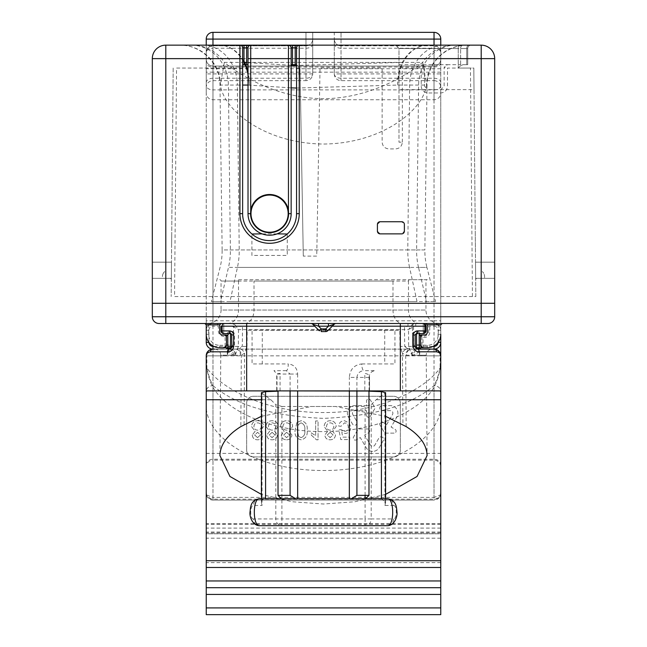 <?xml version="1.0" encoding="UTF-8"?>
<svg xmlns="http://www.w3.org/2000/svg" width="647" height="647" viewBox="0 0 647 647"><rect width="100%" height="100%" fill="white"/><g stroke="black" fill="none" stroke-linecap="round" stroke-linejoin="round"><path stroke-width="0.49" stroke-dasharray="3.23 2.43" d="M219.713 279.69A1.351 1.351 0 0 1 221.056 281.041L238.517 281.041A1.351 1.116 -90 0 0 237.4 279.69L427.287 279.69A1.351 1.351 0 0 0 425.944 281.041L425.944 310.018A13.482 13.482 0 0 0 439.418 323.5L244.429 323.5A13.482 9.584 90 0 0 254.012 310.018L221.056 310.018A13.482 13.482 0 0 1 207.582 323.5M244.429 323.5L439.418 323.5M427.287 279.69L409.6 279.69A1.351 1.116 -90 0 0 408.483 281.041L221.056 281.041L221.056 310.018L425.944 310.018L254.012 310.018L254.012 281.041L392.988 281.041L392.988 310.018A13.482 9.584 90 0 0 402.571 323.5M408.483 281.041L408.483 310.018A13.482 11.185 -90 0 0 419.66 323.5M318.55 323.5L328.45 323.5L310.924 323.5L318.55 323.5L318.55 326.193L312.833 324.293L319.343 330.795L321.244 328.894L321.244 331.587L325.756 331.587A2.693 2.693 0 0 0 327.657 330.795L325.756 328.894L321.244 328.894L318.55 326.193M310.924 323.5A2.693 2.693 0 0 1 312.833 324.293M327.657 330.795L334.167 324.293A2.693 2.693 0 0 1 336.076 323.5L328.45 323.5L336.076 323.5A2.693 2.693 0 0 0 334.167 324.293L328.45 326.193L328.45 323.5M481.206 323.5L481.206 316.763L165.794 316.763L165.794 58.634L481.206 58.634L481.206 45.153A13.482 13.482 0 0 1 494.688 58.634L481.206 58.634L481.206 316.763L494.688 316.763L494.688 58.634A13.482 13.482 0 0 0 481.206 45.153L165.794 45.153A13.482 13.482 0 0 0 152.312 58.634L152.312 303.281L494.688 303.281L152.312 303.281L152.312 316.763A6.737 6.737 0 0 0 159.057 323.5L487.943 323.5M221.581 347.762C224.517 347.593 226.143 346.695 226.45 345.069L223.757 347.762A2.693 2.693 0 0 0 226.45 345.069L226.45 337.653A2.693 2.693 0 0 0 223.757 334.96L222.406 334.96M204.881 323.5L206.231 324.851L219.713 324.851L219.713 332.259L219.713 324.851L206.231 324.851L206.231 334.281L206.231 324.851L204.881 323.5L221.056 323.5L204.881 323.5L206.231 324.851L206.231 334.281A13.482 13.482 0 0 0 219.713 347.762A13.482 13.482 0 0 1 206.231 334.281A13.482 13.482 0 0 0 219.713 347.762L219.713 345.312A11.023 11.023 0 0 1 208.682 334.281L208.682 324.851L217.255 324.851L218.201 323.5L204.881 323.5L221.056 323.5L219.713 324.851L221.056 323.5L218.201 323.5M219.713 345.312L223.757 345.312L223.757 347.762L219.713 347.762M423.243 334.96A2.693 2.693 0 0 0 420.55 337.653L420.55 345.069A2.693 2.693 0 0 0 423.243 347.762L420.55 345.069A2.693 2.693 0 0 0 423.243 347.762L427.287 347.762A13.482 13.482 0 0 0 440.769 334.281L440.769 324.851L442.119 323.5L425.944 323.5L442.119 323.5L440.769 324.851L427.287 324.851L427.287 332.259L427.287 324.851L425.944 323.5L427.287 324.851L440.769 324.851L440.769 334.281A13.482 13.482 0 0 1 427.287 347.762A13.482 13.482 0 0 0 440.769 334.281L440.769 320.807L434.032 320.807L434.032 45.153M428.799 323.5L442.119 323.5L440.769 324.851L438.318 324.851L438.318 334.281A11.023 11.023 0 0 1 427.287 345.312L423.001 345.069L423.001 337.653L424.594 337.41A5.152 5.152 0 0 0 429.745 332.259L429.745 324.851L438.318 324.851L439.256 323.5L428.799 323.5L429.745 324.851M442.119 323.5L439.256 323.5M423.243 345.312L423.243 347.762M416.506 347.746A2.693 2.337 90 0 1 414.444 345.069L416.506 345.069M420.55 345.069C420.857 346.695 422.483 347.593 425.419 347.762M238.517 281.041L238.517 310.018A13.482 11.185 -90 0 1 227.34 323.5M231.747 347.107A2.693 2.337 90 0 0 232.556 345.069L227.801 345.069M206.231 324.851L208.682 324.851L207.744 323.5M328.45 326.193L325.756 328.894L325.756 331.587M162.421 276.625A6.737 6.737 0 0 1 164.694 271.578A6.737 6.737 0 0 0 162.421 276.625A6.737 6.737 0 0 1 164.694 271.578A6.737 6.737 0 0 0 162.421 276.625A6.737 6.737 0 0 1 164.694 271.578A6.737 6.737 0 0 0 162.421 276.625M484.579 276.625L484.579 277.668L484.579 276.625A6.737 6.737 0 0 0 482.306 271.578A6.737 6.737 0 0 1 484.579 276.625A6.737 6.737 0 0 0 482.306 271.578A6.737 6.737 0 0 1 484.579 276.625A6.737 6.737 0 0 0 482.306 271.578A6.737 6.737 0 0 1 484.579 276.625L484.579 277.668L484.579 276.625M237.441 267.405L409.559 267.405L417.024 301.591L229.976 301.591L237.441 267.405A67.393 57.963 90 0 0 239.228 250.818A67.393 57.963 90 0 0 239.22 249.928L222.139 249.928A67.393 67.393 0 0 1 222.139 250.818A67.393 67.393 0 0 1 220.069 267.405L211.383 301.591L435.617 301.591L426.494 301.591L418.52 267.405L426.931 267.405L435.617 301.591M296.544 88.041L397.735 85.064L427.02 85.064L424.861 249.928L222.139 249.928L219.98 85.064L228.399 85.064L230.381 249.928A67.393 61.91 -90 0 1 230.389 250.818A67.393 61.91 -90 0 1 228.48 267.405L220.506 301.591L211.383 301.591M409.559 267.405A67.393 57.963 90 0 1 407.772 250.818A67.393 57.963 90 0 1 407.78 249.928L239.22 249.928L237.368 85.064L242.625 85.064M418.52 267.405A67.393 61.91 -90 0 1 416.611 250.818A67.393 61.91 -90 0 1 416.619 249.928L424.861 249.928A67.393 67.393 0 0 0 424.861 250.818A67.393 67.393 0 0 0 426.931 267.405L228.48 267.405M467.457 45.153A40.438 40.438 0 0 0 427.02 85.064L426.616 85.064C423.033 110.92 381.107 143.642 323.314 144.038C265.682 143.488 223.983 110.88 220.384 85.064L219.98 85.064C220.239 63.649 200.958 44.611 179.542 45.153L180.109 45.153A40.438 40.276 90 0 1 220.384 85.064L224.339 62.395C245.132 79.322 281.955 98.409 323.354 98.708C364.843 98.498 401.787 79.387 422.661 62.395L224.339 62.395A40.438 38.917 90 0 0 192.458 45.153L454.542 45.153A40.438 38.917 90 0 0 422.661 62.395L426.616 85.064A40.438 40.276 -90 0 1 466.891 45.153L395.996 45.153L398.981 48.525L398.981 142.203L402.353 142.178C401.924 146.238 399.676 148.486 395.616 148.915L388.871 148.915C384.811 148.486 382.563 146.238 382.134 142.178L382.134 68.04L320.03 68.04L316.747 256.107L303.289 256.107L300.006 68.008L303.289 256.107M395.996 45.153L395.859 45.161A3.372 3.372 0 0 0 395.616 45.153L458.246 45.153L458.246 64.7L447.506 64.7L444.141 68.072A3.372 3.372 0 0 1 447.506 64.7L421.221 64.7A3.372 3.372 0 0 1 424.594 68.072L421.221 64.7L398.981 64.7L402.353 68.04L421.221 68.04L421.221 86.237C421.65 90.305 423.898 92.545 427.966 92.974L440.769 92.974C444.837 92.545 447.077 90.305 447.506 86.237L447.506 68.04L470.45 68.04L472.447 296.544L475.82 296.544L473.822 68.04L470.45 68.04M171.334 279.706L171.487 262.172L152.312 262.172L152.312 278.347L169.983 278.347A1.351 1.351 0 0 1 171.334 279.706L171.487 262.172L152.312 262.172L152.312 278.347L169.983 278.347A1.351 1.351 0 0 1 171.334 279.706A1.351 1.351 0 0 0 169.983 278.347L170.662 278.347A0.671 0.671 0 0 1 171.334 279.027L171.487 262.172L152.312 262.172L152.312 278.347L170.662 278.347A0.671 0.671 0 0 1 171.334 279.027L171.487 262.172L152.312 262.172L152.312 278.347L169.983 278.347A1.351 1.351 0 0 1 171.334 279.706L171.487 262.172L152.312 262.172L152.312 278.347L152.312 262.172L171.487 262.172L171.334 279.706M173.178 68.04L171.18 296.544L173.178 68.04M171.73 233.866L171.617 247.34L171.73 233.866M494.688 262.172L475.513 262.172L475.666 279.027A0.671 0.671 0 0 1 476.338 278.347L494.688 278.347L494.688 262.172L475.513 262.172L475.666 279.027A0.671 0.671 0 0 1 476.338 278.347L494.688 278.347L494.688 262.172L475.513 262.172L475.666 279.706A1.351 1.351 0 0 1 477.017 278.347L494.688 278.347L494.688 262.172L475.513 262.172L475.666 279.706A1.351 1.351 0 0 1 477.017 278.347L494.688 278.347L494.688 262.172L475.513 262.172L475.666 279.706A1.351 1.351 0 0 1 477.017 278.347L494.688 278.347L494.688 262.172L475.513 262.172L475.666 279.706A1.351 1.351 0 0 1 477.017 278.347L494.688 278.347L494.688 262.172M475.383 247.34L475.27 233.866L475.383 247.34M474.008 89.634L473.822 68.04L474.008 89.634L398.981 89.634L398.981 48.525L458.246 48.525L398.981 48.525L395.616 45.153L299.238 45.153A2.693 2.693 0 0 0 296.544 47.854L296.544 213.647C297.628 221.533 289.541 240.239 269.581 240.603C249.629 240.239 241.541 221.533 242.625 213.647L242.625 58.634M475.82 296.544L473.822 68.04L458.246 68.072L458.246 48.525L466.738 48.525L466.738 64.7L460.624 64.7L460.624 48.525L460.624 65.687L463.009 64.7L467.724 64.7L467.724 48.525L467.724 64.7L466.738 64.7L466.738 48.525L467.724 48.525A3.372 3.372 0 0 1 471.097 45.153L469.124 45.153L471.097 45.153A3.372 3.372 0 0 0 467.724 48.525L460.624 48.525A3.372 2.386 -90 0 1 463.009 45.153L469.124 45.153L463.009 45.153A3.372 2.386 -90 0 0 460.624 48.525L458.246 48.525L458.246 45.153L395.616 45.153M288.457 45.153A2.693 2.693 0 0 1 291.15 47.854L291.15 213.647C292.015 219.956 285.545 234.918 269.581 235.209C253.624 234.918 247.146 219.956 248.019 213.647L248.019 47.854A2.693 2.693 0 0 1 250.712 45.153A2.693 2.693 0 0 0 248.019 47.854M239.932 45.153A2.693 2.693 0 0 1 242.625 47.854A2.693 2.693 0 0 0 239.932 45.153L219.293 45.153A40.438 29.972 -90 0 1 243.976 62.646M380.113 233.866L377.419 231.165L377.419 224.428L380.113 221.735L401.682 221.735L404.375 224.428L404.375 231.165L401.682 233.866L380.113 233.866M472.447 296.544L174.553 296.544L176.55 68.04L242.625 68.04M296.544 68.04L300.014 68.04M246.669 62.395L402.353 62.395L296.544 65.42M291.15 65.266L246.669 62.605M397.735 85.064A40.438 29.972 90 0 1 427.707 45.153A40.438 30.951 90 0 0 402.353 62.395A40.438 29.916 -94.5 0 0 397.735 85.064M454.542 45.153L466.891 45.153M180.109 45.153L192.458 45.153M243.976 61.19A40.438 30.951 90 0 0 219.293 45.153L179.542 45.153M248.019 74.033A40.438 29.972 -90 0 1 249.265 85.064A40.438 29.916 94.5 0 0 248.019 72.124M455.747 45.153A40.438 37.146 90 0 0 418.601 85.064L416.619 249.928L407.78 249.928L409.632 85.064A40.438 34.776 90 0 1 444.408 45.153M248.019 85.064L291.15 87.871M295.194 45.153L243.976 45.153M424.594 68.072L424.594 86.269L424.594 68.072M424.594 86.269L427.966 89.634L440.769 89.634L444.141 86.269L444.141 68.072M458.246 64.7L460.624 64.7M460.624 65.687L458.246 68.072M398.981 89.634L398.981 142.203M287.252 234.004L287.252 255.428L251.918 255.428L251.918 234.004M277.086 233.866L262.075 233.866M233.494 355.227A6.066 5.313 -90 0 0 233.494 355.179A6.066 5.313 -90 0 0 228.181 349.113L214.715 349.113C218.435 349.501 220.457 351.523 220.781 355.179L240.458 355.227A6.066 4.901 90 0 0 240.458 355.179A6.066 4.901 90 0 0 235.557 349.113L229.143 349.113L231.844 346.412L233.292 346.412L233.494 326.759L231.286 326.193L231.286 323.5L415.714 323.5L412.244 324.519L408.508 329.622L238.492 329.622L233.494 326.759L234.756 324.519L238.492 329.622L238.322 346.468L235.678 353.982L233.494 355.227L220.781 355.227L219.907 455.52M226.45 333.609L223.757 333.609L221.056 330.916L221.056 326.193L221.056 330.916A2.693 2.693 0 0 0 223.757 333.609L226.45 333.609L230.494 330.916L223.757 330.916L223.757 323.5L231.286 323.5L234.756 324.519M432.285 349.113L418.819 349.113A6.066 5.313 90 0 0 413.506 355.179A6.066 5.313 90 0 0 413.506 355.227L426.219 355.227A6.066 6.066 0 0 1 432.285 349.113L411.443 349.113A6.066 4.901 -90 0 0 406.542 355.179A6.066 4.901 -90 0 0 406.542 355.227L426.219 355.227L427.093 455.52M369.089 390.95L369.089 377.419L369.526 377.007C369.76 375.236 368.192 374.031 364.811 373.376L364.811 390.893M369.526 377.007L369.526 391.039L369.526 377.007L369.089 377.419C369.453 373.327 371.491 371.079 375.195 370.674L363.954 370.674A6.737 2.176 -90 0 1 361.778 363.938C354.168 364.876 350.019 369.372 349.34 377.419L356.918 377.419C357.459 373.279 359.805 371.03 363.954 370.674M385.58 392.656L384.957 393.255L384.957 505.469L393.513 505.469A6.737 6.106 90 0 0 387.399 498.732L265.302 498.732C262.836 498.853 261.534 500.147 261.412 502.622L262.043 505.469L262.043 393.255L261.412 392.656M261.412 502.622L261.412 498.732M413.506 355.227L411.322 353.982L408.678 346.468L408.508 329.622L413.506 326.759L412.244 324.519M385.588 494.389L354.993 501.74L323.5 504.021L292.007 501.74L261.412 494.389M407.278 348.498L404.69 346.412L399.983 346.468L402.426 353.246A6.066 4.052 -42.9 0 1 407.278 348.498L410.53 349.081A6.066 4.82 -79.2 0 0 405.677 355.138L406.542 355.227M372.656 451.412A7.578 7.578 0 0 1 366.089 447.619L360.282 437.55L356.287 439.855A2.022 2.022 0 0 1 353.521 437.097L358.228 428.945L367.642 428.945A2.022 2.022 0 0 1 368.653 432.722L364.657 435.027L370.472 445.096A2.531 2.531 0 0 0 374.848 445.096L378.891 438.092A2.523 2.523 0 0 1 382.345 437.162A2.523 2.523 0 0 1 383.267 440.615L379.223 447.619A7.578 7.578 0 0 1 366.089 447.619L360.282 437.55L356.287 439.855A2.022 2.022 0 0 1 353.521 437.097L358.228 428.945L367.642 428.945A2.022 2.022 0 0 1 368.653 432.722L364.657 435.027L370.472 445.096A2.531 2.531 0 0 0 374.848 445.096L378.891 438.092A2.523 2.523 0 0 1 382.345 437.162A2.523 2.523 0 0 1 383.267 440.615L379.223 447.619A7.578 7.578 0 0 1 372.656 451.412M368.612 417.291A2.022 2.022 0 0 1 366.59 415.269L366.59 410.659L354.968 410.659A2.523 2.523 0 0 0 352.777 414.452L356.82 421.456A2.523 2.523 0 0 1 354.637 425.241A2.523 2.523 0 0 1 352.445 423.979L348.401 416.975A7.578 7.578 0 0 1 354.968 405.604L366.59 405.604L366.59 400.994A2.022 2.022 0 0 1 370.367 399.983L375.074 408.128L370.367 416.28A2.022 2.022 0 0 1 366.59 415.269L366.59 410.659L354.968 410.659A2.523 2.523 0 0 0 352.777 414.452L356.82 421.456A2.523 2.523 0 0 1 354.637 425.241A2.523 2.523 0 0 1 352.445 423.979L348.401 416.975A7.578 7.578 0 0 1 354.968 405.604L366.59 405.604L366.59 400.994A2.022 2.022 0 0 1 370.367 399.983L375.074 408.128L370.367 416.28A2.022 2.022 0 0 1 368.612 417.291M419.547 355.85L440.106 355.85L440.106 368.006C438.44 375.519 436.418 381.398 434.032 385.652L434.032 349.113A6.737 6.737 0 0 0 440.769 342.368L440.769 93.006A6.737 6.737 0 0 1 434.032 99.743L212.968 99.743A6.737 6.737 0 0 1 206.231 93.006L206.231 342.368A6.737 6.737 0 0 0 212.968 349.113L419.199 349.113L419.547 355.85L419.757 351.62A1.351 1.043 180 0 1 419.199 350.771L419.199 346.412C418.528 348.571 417.63 349.469 416.506 349.113L230.494 349.113C229.37 349.469 228.472 348.571 227.801 346.412L228.156 347.762M206.231 52.569L206.231 87.385A6.737 6.737 0 0 1 212.968 80.649L305.974 80.649L305.974 78.238A6.737 4.335 -0 0 0 312.719 73.904A6.737 6.737 0 0 1 305.974 80.649L305.974 39.087L305.974 78.238L212.968 78.238L212.968 48.234A6.737 4.335 -0 0 0 206.231 52.569A6.737 6.737 0 0 1 212.968 45.832L305.974 45.832L212.968 45.832A6.737 6.737 0 0 0 206.231 52.569L206.231 93.006M440.769 82.573A6.737 4.335 0 0 0 434.032 78.238L434.032 80.649A6.737 6.737 0 0 1 440.769 87.385L440.769 52.569A6.737 6.737 0 0 0 434.032 45.832L341.026 45.832L434.032 45.832L434.032 39.087L434.032 99.743L434.032 89.884L212.968 89.884L212.968 99.743L212.968 72.149L206.231 72.149M440.769 93.006L440.769 87.385M440.461 495.076L440.461 494.381L440.057 495.141L434.032 497.381L434.032 499.177A6.737 5.839 -0 0 0 440.461 495.076L440.769 492.294L440.057 496.346L434.032 500.074L212.968 500.074L206.943 496.346L206.231 492.294L206.231 357.273C206.061 368.475 208.31 378.479 212.968 387.286C226.806 411.33 271.845 431.897 323.419 431.598C375.43 431.832 420.17 411.371 434.032 387.229C438.666 378.471 440.906 368.483 440.769 357.273L440.769 492.294L440.769 355.85L440.769 368.006L440.106 368.006C425.119 389.187 379.724 412.972 323.5 412.527C267.276 412.972 221.881 389.187 206.894 368.006C208.56 375.511 210.582 381.39 212.968 385.652A6.737 5.839 180 0 0 206.231 391.492L206.231 466.859A6.737 6.737 0 0 1 212.968 460.122L212.968 453.385L440.769 453.385L440.769 466.859A6.737 6.737 0 0 0 434.032 460.122L212.968 460.122L212.968 385.652C236.357 405.41 273.196 416.312 323.5 418.366C373.804 416.312 410.643 405.41 434.032 385.652A6.737 5.839 180 0 1 440.769 391.492L440.769 466.859M206.231 87.385L206.231 39.087A6.737 6.737 0 0 1 212.968 32.35A6.737 6.737 0 0 0 206.231 39.087A6.737 6.737 0 0 1 212.968 32.35L312.719 32.35L312.719 73.904L312.719 32.35L212.968 32.35L212.968 39.087L434.032 39.087L434.032 32.35L334.281 32.35L334.281 39.087L334.281 32.35L434.032 32.35L212.968 32.35L212.968 39.087L206.231 39.087L212.968 39.087L212.968 32.35M231.844 334.96L231.844 346.412M231.286 326.193L239.018 326.193L242.52 327.317L242.31 346.412L234.537 346.412L234.537 334.96A4.044 4.044 0 0 0 230.494 330.916L230.494 333.609L223.757 333.609L223.757 330.916L222.115 330.916M221.056 326.193L222.115 326.193M440.769 85.558A6.737 4.335 180 0 1 434.032 89.884L434.032 66.051A6.737 6.737 0 0 0 440.769 59.306A6.737 6.737 0 0 1 434.032 66.051L212.968 66.051A6.737 6.737 0 0 1 206.231 59.306A6.737 6.737 0 0 0 212.968 66.051L212.968 89.884A6.737 4.335 180 0 1 206.231 85.558M440.769 59.306A6.737 6.737 0 0 1 434.032 66.051L212.968 66.051A6.737 6.737 0 0 1 206.231 59.306M305.974 45.832A6.737 6.737 0 0 0 312.719 39.087A6.737 6.737 0 0 1 305.974 45.832M206.231 320.807L206.231 330.237A6.737 6.737 0 0 1 212.968 323.5L212.968 320.807L206.231 320.807L206.231 45.153M208.682 334.281L206.231 334.281L206.231 330.237L208.924 330.237L208.924 342.368M212.968 323.5A6.737 6.737 0 0 0 206.231 330.237A6.737 6.737 0 0 1 212.968 323.5L212.968 326.193L218.362 326.193L218.362 330.916A5.394 5.394 0 0 0 223.757 336.303L226.45 335.631M227.186 351.175L227.453 355.85L227.801 349.841L227.186 351.175L233.64 349.113L212.968 349.113A6.737 6.074 -90 0 0 206.894 355.85L440.769 355.85L440.769 453.385M440.769 368.006L440.769 391.492M206.231 368.006L206.894 368.006L206.894 355.85L227.453 355.85M206.231 391.492L206.231 465.056A6.737 5.839 180 0 1 212.968 459.224L434.032 459.224A6.737 5.839 180 0 1 440.769 465.056M206.231 466.859L206.231 465.056M212.968 45.153L212.968 320.807L434.032 320.807L434.032 323.5A6.737 6.737 0 0 1 440.769 330.237A6.737 6.737 0 0 0 434.032 323.5L434.032 326.193L428.637 326.193L428.637 330.916A5.394 5.394 0 0 1 423.243 336.303L421.901 336.303L421.901 346.412L421.173 347.762M440.769 45.153L440.769 320.807M440.769 39.087A6.737 6.737 0 0 0 434.032 32.35L434.032 39.087L341.026 39.087L341.026 32.35L341.026 80.649L341.026 39.087L334.281 39.087L334.281 73.904L334.281 39.087A6.737 6.737 0 0 0 341.026 45.832A6.737 6.737 0 0 1 334.281 39.087L440.769 39.087L440.769 52.569A6.737 6.737 0 0 0 434.032 45.832L434.032 78.238L341.026 78.238A6.737 4.335 0 0 1 334.281 73.904L434.032 73.904L434.032 39.087L440.769 39.087A6.737 6.737 0 0 0 434.032 32.35L434.032 39.087L440.769 39.087A6.737 6.737 0 0 0 434.032 32.35M440.769 52.569A6.737 4.335 0 0 0 434.032 48.234L341.026 48.234A6.737 4.335 0 0 1 334.281 43.907M440.769 492.294L440.057 496.346A6.737 6.737 0 0 1 434.032 500.074L212.968 500.074A6.737 6.737 0 0 1 206.943 496.346A2.693 1.795 153.5 0 1 206.943 495.141L206.231 492.294L206.231 355.85M212.968 387.286L212.968 500.074L212.968 497.381L206.943 495.141M394.088 433.126L384.674 433.126L379.967 424.974A2.022 2.022 0 0 1 382.733 422.208L386.728 424.521L392.543 414.452A2.523 2.523 0 0 0 390.351 410.659L382.264 410.659A2.523 2.523 0 0 1 379.732 408.128A2.523 2.523 0 0 1 382.264 405.604L390.351 405.604A7.578 7.578 0 0 1 396.918 416.975L391.103 427.044L395.099 429.349A2.022 2.022 0 0 1 394.088 433.126L384.674 433.126L379.967 424.974A2.022 2.022 0 0 1 382.733 422.208L386.728 424.521L392.543 414.452A2.523 2.523 0 0 0 390.351 410.659L382.264 410.659A2.523 2.523 0 0 1 379.732 408.128A2.523 2.523 0 0 1 382.264 405.604L390.351 405.604A7.578 7.578 0 0 1 396.918 416.975L391.103 427.044L395.099 429.349A2.022 2.022 0 0 1 394.088 433.126M338.624 426.025L341.042 426.268L344.503 422.879C347.035 423.17 348.296 424.634 348.296 427.271C348.272 429.826 347.01 431.185 344.511 431.347L341.284 429.648L338.866 429.891L340.799 439.572L349.752 439.572L349.752 437.154L342.773 437.154L341.818 432.261L345.183 433.522C348.725 433.086 350.577 431.056 350.723 427.416L349.275 422.992L344.487 420.704C341.066 420.865 339.117 422.637 338.624 426.025L341.042 426.268L344.503 422.879C347.035 423.17 348.296 424.634 348.296 427.271C348.272 429.826 347.01 431.185 344.511 431.347L341.284 429.648L338.866 429.891L340.799 439.572L349.752 439.572L349.752 437.154L342.773 437.154L341.818 432.261L345.183 433.522C348.725 433.086 350.577 431.056 350.723 427.416L349.275 422.992L344.487 420.704C341.066 420.865 339.117 422.637 338.624 426.025M330.172 422.879C332.437 423.001 333.642 424.197 333.779 426.47C333.634 428.775 332.404 429.996 330.099 430.134C327.859 429.996 326.662 428.799 326.525 426.543C326.646 424.238 327.859 423.017 330.172 422.879C332.437 423.001 333.642 424.197 333.779 426.47C333.634 428.775 332.404 429.996 330.099 430.134C327.859 429.996 326.662 428.799 326.525 426.543C326.646 424.238 327.859 423.017 330.172 422.879M330.18 432.317L333.059 434.93L330.156 437.639L327.253 435.043L330.18 432.317L333.059 434.93L330.156 437.639L327.253 435.043L330.18 432.317M327.689 431.29L324.834 435.051C325.198 438.14 326.961 439.725 330.124 439.814C333.31 439.709 335.097 438.1 335.478 434.994L332.679 431.29L336.205 426.438C335.85 422.798 333.836 420.89 330.156 420.704C326.452 420.898 324.438 422.831 324.107 426.502L327.689 431.29L324.834 435.051C325.198 438.14 326.961 439.725 330.124 439.814C333.31 439.709 335.097 438.1 335.478 434.994L332.679 431.29L336.205 426.438C335.85 422.798 333.836 420.89 330.156 420.704C326.452 420.898 324.438 422.831 324.107 426.502L327.689 431.29M315.639 420.946L315.639 435.649L311.28 432.867L311.28 435.099L316.496 439.814L318.057 439.814L318.057 420.946L315.639 420.946L315.639 435.649L311.28 432.867L311.28 435.099L316.496 439.814L318.057 439.814L318.057 420.946L315.639 420.946M298.582 436.345L297.491 430.255C296.892 426.559 298.105 424.1 301.122 422.879C304.139 424.1 305.344 426.559 304.753 430.255C305.344 433.975 304.13 436.434 301.098 437.639L298.582 436.345L297.491 430.255C296.892 426.559 298.105 424.1 301.122 422.879C304.139 424.1 305.344 426.559 304.753 430.255C305.344 433.975 304.13 436.434 301.098 437.639L298.582 436.345M296.908 422.515L295.072 430.247C294.49 435.496 296.504 438.682 301.122 439.814C305.732 438.682 307.754 435.496 307.171 430.247C307.754 425.006 305.74 421.82 301.122 420.704L296.908 422.515L295.072 430.247C294.49 435.496 296.504 438.682 301.122 439.814C305.732 438.682 307.754 435.496 307.171 430.247C307.754 425.006 305.74 421.82 301.122 420.704L296.908 422.515M246.669 450.207L246.669 403.024A6.737 6.737 0 0 1 253.406 396.287L393.594 396.287A6.737 6.737 0 0 1 400.331 403.024L400.331 450.207A6.737 6.737 0 0 1 393.594 456.944L253.406 456.944A6.737 6.737 0 0 1 246.669 450.207L246.669 403.024A6.737 6.737 0 0 1 253.406 396.287L393.594 396.287A6.737 6.737 0 0 1 400.331 403.024L400.331 450.207A6.737 6.737 0 0 1 393.594 456.944L253.406 456.944A6.737 6.737 0 0 1 246.669 450.207M261.202 426.47C261.056 428.775 259.827 429.996 257.522 430.134C255.282 429.996 254.085 428.799 253.947 426.543C254.061 424.238 255.282 423.017 257.595 422.879C259.859 423.001 261.065 424.197 261.202 426.47C261.056 428.775 259.827 429.996 257.522 430.134C255.282 429.996 254.085 428.799 253.947 426.543C254.061 424.238 255.282 423.017 257.595 422.879C259.859 423.001 261.065 424.197 261.202 426.47M257.571 437.639L254.667 435.043L257.595 432.317L260.474 434.93L257.571 437.639L254.667 435.043L257.595 432.317L260.474 434.93L257.571 437.639M252.249 435.051C252.613 438.14 254.384 439.725 257.546 439.814C260.733 439.709 262.52 438.1 262.9 434.994L260.102 431.29L263.62 426.438C263.272 422.798 261.251 420.89 257.571 420.704C253.867 420.898 251.853 422.831 251.529 426.502L255.112 431.29L252.249 435.051C252.613 438.14 254.384 439.725 257.546 439.814C260.733 439.709 262.52 438.1 262.9 434.994L260.102 431.29L263.62 426.438C263.272 422.798 261.251 420.89 257.571 420.704C253.867 420.898 251.853 422.831 251.529 426.502L255.112 431.29L252.249 435.051M272.039 430.134C269.791 429.996 268.602 428.799 268.465 426.543C268.578 424.238 269.799 423.017 272.112 422.879C274.377 423.001 275.573 424.197 275.719 426.47C275.565 428.775 274.344 429.996 272.039 430.134C269.791 429.996 268.602 428.799 268.465 426.543C268.578 424.238 269.799 423.017 272.112 422.879C274.377 423.001 275.573 424.197 275.719 426.47C275.565 428.775 274.344 429.996 272.039 430.134M272.112 432.317L274.991 434.93L272.088 437.639L269.184 435.043L272.112 432.317L274.991 434.93L272.088 437.639L269.184 435.043L272.112 432.317M266.038 426.502L269.629 431.29L266.766 435.051C267.13 438.14 268.893 439.725 272.063 439.814C275.25 439.709 277.029 438.1 277.409 434.994L274.619 431.29L278.137 426.438C277.789 422.798 275.768 420.89 272.088 420.704C268.384 420.898 266.37 422.831 266.038 426.502L269.629 431.29L266.766 435.051C267.13 438.14 268.893 439.725 272.063 439.814C275.25 439.709 277.029 438.1 277.409 434.994L274.619 431.29L278.137 426.438C277.789 422.798 275.768 420.89 272.088 420.704C268.384 420.898 266.37 422.831 266.038 426.502M286.556 430.134C284.308 429.996 283.119 428.799 282.974 426.543C283.095 424.238 284.316 423.017 286.621 422.879C288.894 423.001 290.091 424.197 290.236 426.47C290.082 428.775 288.861 429.996 286.556 430.134C284.308 429.996 283.119 428.799 282.974 426.543C283.095 424.238 284.316 423.017 286.621 422.879C288.894 423.001 290.091 424.197 290.236 426.47C290.082 428.775 288.861 429.996 286.556 430.134M286.629 432.317L289.508 434.93L286.605 437.639L283.701 435.043L286.629 432.317L289.508 434.93L286.605 437.639L283.701 435.043L286.629 432.317M286.572 439.814C289.767 439.709 291.546 438.1 291.926 434.994L289.128 431.29L292.654 426.438C292.298 422.798 290.285 420.89 286.605 420.704C282.901 420.898 280.887 422.831 280.555 426.502L284.138 431.29L281.283 435.051C281.647 438.14 283.41 439.725 286.572 439.814C289.767 439.709 291.546 438.1 291.926 434.994L289.128 431.29L292.654 426.438C292.298 422.798 290.285 420.89 286.605 420.704C282.901 420.898 280.887 422.831 280.555 426.502L284.138 431.29L281.283 435.051C281.647 438.14 283.41 439.725 286.572 439.814M440.057 496.346A2.693 1.795 26.5 0 0 440.057 495.141M434.032 387.229L434.032 499.177L212.968 499.177A6.737 5.839 180 0 1 206.539 495.076M440.769 562.623L206.231 562.623L206.231 587.694L440.769 587.694L206.231 587.694L206.231 614.65L440.769 614.65L440.769 523.666L440.769 533.775L206.231 533.775L206.231 403.971C204.226 436.288 254.198 470.563 323.047 470.506C391.872 470.927 442.831 436.563 440.769 403.971L440.769 399.733M440.769 391.346L440.769 357.273M206.231 403.971L206.231 399.733M206.231 391.346L206.231 357.273M206.231 562.623L206.231 523.666L206.231 533.775L440.769 533.775L440.769 403.971M440.769 560.731L206.231 560.731M244.073 424.602L244.574 353.246A6.066 4.052 42.9 0 0 239.722 348.498L236.47 349.081A6.066 4.82 79.2 0 1 241.323 355.138L244.574 353.246L247.017 346.468L242.31 346.412L239.722 348.498M412.462 334.96L412.462 346.412L415.156 346.412L415.156 334.96L412.462 334.96A4.044 4.044 0 0 1 416.506 330.916L416.506 333.609L416.506 330.916L425.944 330.916L423.243 333.609L423.243 330.916L423.243 333.609L420.55 333.609L423.243 333.609A2.693 2.693 0 0 0 425.944 330.916L425.944 326.193L425.944 330.916L423.243 332.259L423.243 326.193L425.944 326.193L415.714 326.193L413.506 326.759L413.708 346.412L416.506 348.725M415.714 326.193L415.714 323.5L423.243 323.5A2.693 2.693 0 0 1 425.944 326.193L425.944 330.916L423.243 330.916L423.243 326.193L425.944 326.193M223.757 323.5L423.243 323.5L423.243 330.916L416.506 330.916L420.55 333.609M416.482 348.733A6.066 4.602 134.4 0 0 411.322 353.982M416.506 346.412L408.678 346.468M221.056 330.916L230.494 330.916L228.698 333.609M238.322 346.468L233.292 346.412L230.494 348.725M235.678 353.982A6.066 4.602 -134.4 0 0 230.518 348.733M240.458 355.227L241.323 355.138L240.83 426.608M247.017 346.468L247.194 330.302L399.806 330.302L399.983 346.468M261.412 416.296L311.539 406.494L335.461 406.494L385.588 416.296M262.278 363.938L252.063 363.938L252.063 330.237L262.278 330.237L262.278 363.938L288.271 363.938A6.737 1.998 90 0 1 286.273 370.674L290.082 374.047L277.021 374.047L277.021 390.925M384.722 330.237L394.937 330.237L394.937 363.938L384.722 363.938L384.722 330.237L262.278 330.237M365.094 498.732L365.094 518.951L281.906 518.951L281.906 525.688L259.601 525.688A6.737 6.106 90 0 1 253.487 518.951L281.906 518.951L281.906 406.494L275.8 404.682L275.8 518.951A6.737 6.106 -90 0 0 281.906 525.688L387.399 525.688A6.737 6.106 -90 0 0 393.513 518.951L371.2 518.951A6.737 6.106 -90 0 1 365.094 525.688L365.094 518.951L371.2 518.951L371.2 404.682L365.094 406.494L365.094 495.359M265.302 498.732L259.601 498.732A6.737 6.106 -90 0 0 253.487 505.469L262.043 505.469M253.487 518.951C249.815 519.347 249.815 505.064 253.487 505.469M281.906 406.494L365.094 406.494M262.043 393.255L270.858 399.733L275.8 404.682M280.07 390.893L280.07 373.376L276.714 373.901L276.706 390.974M286.273 370.674L273.964 370.674L277.021 374.047M290.082 390.893L290.082 374.047L297.66 374.047C297.143 367.997 294.013 364.625 288.271 363.938M361.778 363.938L384.722 363.938M384.957 505.469L385.588 502.622L381.698 498.732M393.513 505.469C397.185 505.064 397.185 519.347 393.513 518.951M371.2 404.682L376.142 399.733L384.957 393.255M439.709 390.893L207.291 390.893M407.982 326.193L407.982 323.5L423.243 323.5L423.243 326.193L407.982 326.193L404.48 327.317L404.69 346.412L412.462 346.412M415.156 334.96A1.351 1.351 0 0 1 416.506 333.609M440.769 355.85L440.106 355.85A6.737 6.074 90 0 0 439.548 353.036M227.801 353.505L227.801 351.895L235.096 355.85L411.904 355.85A6.737 4.602 -90 0 1 416.506 349.113L434.032 349.113L414.525 349.113L417.541 349.437L419.757 351.62M229.353 348.854L212.968 349.113A6.737 6.737 0 0 1 206.231 342.368M227.801 349.841L227.801 349.113M225.827 347.762L225.099 346.412L227.801 346.412L227.801 334.96L227.801 351.895M235.096 355.85A6.737 4.602 -90 0 0 230.494 349.113L227.801 348.749M411.904 355.85L419.199 351.895M418.844 347.762L419.199 345.069M420.55 335.631L421.901 336.303M419.199 348.749L417.647 348.854M412.462 347.762L412.462 326.193L412.462 347.762M165.794 323.5L165.794 316.763L152.312 316.763M438.318 334.281L440.769 334.281M427.287 345.312L427.287 347.762M402.353 142.178L402.353 68.04M165.794 45.153A13.482 13.482 0 0 0 152.312 58.634L165.794 58.634L165.794 45.153M191.253 45.153A40.438 37.146 -90 0 1 228.399 85.064L237.368 85.064A40.438 34.776 -90 0 0 202.592 45.153M466.738 48.525A3.372 2.386 -90 0 1 469.124 45.153A3.372 2.386 90 0 0 466.738 48.525M467.724 48.525A3.372 3.372 0 0 1 471.097 45.153M406.17 426.608L405.677 355.138L402.426 353.246L402.927 424.602M334.281 73.904A6.737 6.737 0 0 0 341.026 80.649L434.032 80.649L434.032 73.904L440.769 73.904M206.231 453.385L212.968 453.385L212.968 349.113M440.769 72.149L212.968 72.149L212.968 39.087L212.968 78.238A6.737 4.335 0 0 0 206.231 82.573M312.719 73.904L206.231 73.904M440.769 62.678A6.737 4.335 180 0 1 434.032 67.013L212.968 67.013A6.737 4.335 180 0 1 206.231 62.678M440.769 68.744L206.231 68.744M434.032 66.051L434.032 497.381L212.968 497.381L212.968 66.051M312.719 43.907A6.737 4.335 0 0 1 305.974 48.234L212.968 48.234L212.968 39.087L206.231 39.087M305.974 39.087L212.968 39.087L305.974 39.087L305.974 32.35L305.974 39.087M208.924 330.237A4.044 4.044 0 0 1 212.968 326.193M213.833 346.412L225.099 346.412L225.099 336.303M438.076 342.368L438.076 330.237L440.769 330.237A6.737 6.737 0 0 0 434.032 323.5M434.032 326.193A4.044 4.044 0 0 1 438.076 330.237M440.769 532.869L206.231 532.869M440.769 532.004L206.231 532.004M440.769 528.098L206.231 528.098M440.769 524.296L206.231 524.296M440.769 538.191L206.231 538.191M230.494 330.916L230.494 333.609M223.757 326.193L223.757 333.609M297.66 374.047L297.66 390.893M349.34 390.893L349.34 377.419M369.089 377.419L356.918 377.419L356.918 390.893M270.858 399.733L261.412 399.733M385.588 399.733L376.142 399.733M332.259 326.193L314.741 326.193M418.924 347.601L419.199 346.412L433.166 346.412M206.943 496.346L206.458 494.858M440.769 523.666L206.231 523.666M385.588 502.622L385.588 498.732M227.801 346.412L228.076 347.601M417.533 348.903L416.595 349.105M230.405 349.105L229.467 348.903"/><path stroke-width="0.97" d="M318.55 323.5L318.55 326.193L321.244 328.894L325.756 328.894L325.756 331.587L321.244 331.587L321.244 328.894L319.343 330.795L312.833 324.293L318.55 326.193L328.45 326.193L328.45 323.5M310.924 323.5A2.693 2.693 0 0 1 312.833 324.293A2.693 2.693 0 0 0 310.924 323.5M328.45 326.193L334.167 324.293A2.693 2.693 0 0 1 336.076 323.5A2.693 2.693 0 0 0 334.167 324.293L327.657 330.795A2.693 2.693 0 0 1 325.756 331.587A2.693 2.693 0 0 0 327.657 330.795L325.756 328.894L328.45 326.193M152.312 58.634L165.794 58.634L165.794 45.153A13.482 13.482 0 0 0 152.312 58.634L152.312 303.281L165.794 303.281L152.312 303.281L152.312 316.763L494.688 316.763A6.737 6.737 0 0 1 487.943 323.5L159.057 323.5A6.737 6.737 0 0 1 152.312 316.763M291.15 213.922L291.15 213.647A21.569 21.569 0 0 1 269.581 235.209A21.569 21.569 0 0 1 248.019 213.647L248.019 47.854A2.693 2.693 0 0 1 250.712 45.153L481.206 45.153A13.482 13.482 0 0 1 494.688 58.634L494.688 303.281L165.794 303.281L494.688 303.281L494.688 316.763A6.737 6.737 0 0 1 487.943 323.5A6.737 6.737 0 0 0 494.688 316.763M206.231 324.851L206.231 334.281A13.482 13.482 0 0 0 219.713 347.762L223.757 347.762A2.693 2.693 0 0 0 226.45 345.069L226.45 337.653A2.693 2.693 0 0 0 223.757 334.96L222.406 334.96A2.693 2.693 0 0 1 219.713 332.259L219.713 324.851L206.231 324.851L204.881 323.5M221.056 323.5L219.713 324.851M222.406 334.96A2.693 2.693 0 0 1 219.713 332.259A2.693 2.693 0 0 0 222.406 334.96L226.45 334.96L226.45 345.069L227.801 345.069M442.119 323.5L440.769 324.851L427.287 324.851L427.287 332.259A2.693 2.693 0 0 1 424.594 334.96L423.243 334.96A2.693 2.693 0 0 0 420.55 337.653L420.55 345.069A2.693 2.693 0 0 0 423.243 347.762L427.287 347.762A13.482 13.482 0 0 0 440.769 334.281L440.769 342.368A6.737 6.737 0 0 1 434.032 349.113C438.488 349.849 440.728 352.097 440.769 355.85L440.769 342.368A6.737 6.737 0 0 1 434.032 349.113L419.199 349.113L419.199 334.96L420.55 335.631M427.287 324.851L425.944 323.5M416.506 345.069L420.55 345.069L420.55 334.96L424.594 334.96A2.693 2.693 0 0 0 427.287 332.259A2.693 2.693 0 0 1 424.594 334.96L423.243 334.96M416.773 347.762L427.287 347.762L416.773 347.762A2.693 2.337 90 0 1 416.506 347.746M230.227 347.762L219.713 347.762L230.227 347.762A2.693 2.337 90 0 0 231.747 347.107M291.15 58.634L288.457 58.634L288.457 45.153A2.693 2.693 0 0 1 291.15 47.854L291.15 213.647L288.594 213.647A19.014 19.014 0 0 1 269.581 232.661A19.014 19.014 0 0 1 250.567 213.647L250.712 210.348A19.159 19.159 0 0 1 288.457 210.348L288.457 58.634L250.712 58.634L250.712 210.348M248.019 64.7L246.669 64.7L246.669 47.854L242.625 47.854L242.625 58.634L242.625 47.854A2.693 2.693 0 0 0 239.932 45.153L250.712 45.153L250.712 58.634L248.019 58.634M242.625 213.922L242.625 213.647A26.956 26.956 0 0 0 269.581 240.603A26.956 26.956 0 0 0 296.544 213.647L296.544 47.854A2.693 2.693 0 0 1 299.238 45.153L299.238 213.647A29.657 29.657 0 0 1 269.581 243.296A29.657 29.657 0 0 1 239.932 213.647L239.932 58.634L242.625 58.634L242.625 213.647A26.956 26.956 0 0 0 269.581 240.603A26.956 26.956 0 0 0 296.544 213.647L296.536 213.922M296.544 64.7L295.194 64.7L295.194 47.854L291.15 47.854A2.693 2.693 0 0 0 288.457 45.153M292.501 45.153L292.501 64.7L295.194 64.7M292.501 64.7L291.15 64.7M291.15 213.647A21.569 21.569 0 0 1 269.581 235.209A21.569 21.569 0 0 1 248.019 213.647L248.019 213.922M288.594 213.647L288.457 210.348M165.794 45.153L243.976 45.153L243.976 64.7L242.625 64.7M377.419 231.311L377.419 231.165A2.693 2.693 0 0 0 380.113 233.866L379.975 233.858M380.113 233.866L401.682 233.866A2.693 2.693 0 0 0 404.375 231.165L404.375 231.311M404.375 231.165L404.375 224.428A2.693 2.693 0 0 0 401.682 221.735L401.819 221.735M401.682 221.735L380.113 221.735A2.693 2.693 0 0 0 377.419 224.428L377.419 224.291M377.419 224.428L377.419 231.165M296.544 65.42L291.15 65.266M246.669 62.605L244.647 62.395A40.438 30.951 90 0 0 243.976 61.19M243.976 62.646A40.438 29.972 -90 0 1 248.019 74.033M248.019 72.124A40.438 29.916 94.5 0 0 244.647 62.395L246.669 62.395M291.15 87.871L296.544 88.041M299.238 45.153L295.194 45.153L295.194 47.854L296.544 47.854A2.693 2.693 0 0 1 299.238 45.153M251.918 234.004L262.075 233.866M287.252 234.004L277.086 233.866M206.231 334.281L206.231 342.368A6.737 6.737 0 0 0 212.968 349.113L214.715 349.113M281.283 498.732L278.024 495.359L278.024 391.184L277.021 391.039L280.07 390.893L369.526 391.039L368.976 391.184L368.976 495.359L365.717 498.732M261.412 498.732L261.412 392.656L265.585 391.645L265.585 498.732M385.588 416.296L406.17 426.608C419.822 435.196 426.794 444.829 427.093 455.52L417.064 476.459L385.588 494.389M261.412 494.389L229.936 476.459L219.907 455.52C220.206 444.829 227.178 435.196 240.83 426.608L261.412 416.296M230.664 348.644L229.143 349.113L231.844 346.412L231.683 334.321L230.494 333.609L223.757 333.609A2.693 2.693 0 0 1 221.056 330.916L221.056 326.193L222.115 326.193L222.115 330.916A2.693 1.634 90 0 0 223.757 333.609M231.424 333.981L231.844 334.96L233.672 334.96C233.26 332.364 231.812 331.013 229.337 330.916A2.693 1.157 90 0 0 230.494 333.609L230.494 346.412L227.801 346.412L227.801 334.96L228.698 333.609M229.143 349.113A2.693 1.254 90 0 0 227.898 351.806L210.566 351.806C207.655 352.291 206.215 353.642 206.231 355.85C206.272 352.097 208.512 349.849 212.968 349.113A6.737 6.737 0 0 0 206.231 355.85L206.231 399.733L206.231 391.346L207.291 390.893L400.331 390.893L400.331 326.193L332.259 326.193M230.494 346.412L233.672 346.412C233.098 349.89 231.173 351.685 227.898 351.806M440.769 45.153L440.769 39.087A6.737 6.737 0 0 0 434.032 32.35L212.968 32.35A6.737 6.737 0 0 0 206.231 39.087L206.231 45.153M400.331 390.893L439.709 390.893L440.769 391.346L440.769 399.733L440.769 342.368L438.076 342.368A4.044 4.044 0 0 1 434.032 346.412L434.032 349.113A2.693 2.41 -90 0 1 436.434 351.806L419.102 351.806A2.693 1.254 -90 0 0 417.857 349.113L434.032 349.113A6.737 6.074 90 0 1 439.548 353.036M440.769 614.65L206.231 614.65L206.231 587.694L440.769 587.694L440.769 614.65M385.588 399.733L440.769 399.733L440.769 587.694M440.769 560.731L206.231 560.731L206.231 587.694M420.55 333.609A1.351 1.351 0 0 0 419.199 334.96A1.351 1.351 0 0 1 420.55 333.609M416.482 348.733A6.066 4.602 134.4 0 1 416.506 348.725L416.506 333.609L423.243 333.609A2.693 2.693 0 0 0 425.944 330.916L424.885 330.916A2.693 1.634 90 0 1 423.243 333.609L416.506 333.609A2.693 1.157 90 0 0 417.663 330.916C415.18 331.013 413.74 332.364 413.328 334.96L415.156 334.96L416.506 333.609M416.506 348.725L418.819 349.113M230.518 348.733A6.066 4.602 -134.4 0 0 230.494 348.725L228.181 349.113M278.024 495.359L290.082 495.359L295.606 498.732M259.601 498.732C252.565 497.899 252.556 526.496 259.601 525.688L387.399 525.688C394.444 526.496 394.435 497.899 387.399 498.732L259.601 498.732C250.268 500.252 250.575 507.402 250.009 512.173C249.378 515.805 252.144 525.631 259.601 525.688M278.024 391.184L265.585 391.645M351.394 498.732L356.918 495.359L368.976 495.359M381.415 498.732L381.415 391.645L368.976 391.184M381.415 391.645L385.58 392.656L385.588 498.732M261.412 399.733L206.231 399.733L206.231 560.731M206.231 342.368L208.924 342.368A4.044 4.044 0 0 0 212.968 346.412L212.968 349.113A2.693 2.41 90 0 0 210.566 351.806M314.741 326.193L222.115 326.193A2.693 1.634 -90 0 1 223.757 323.5M417.663 330.916L424.885 330.916L424.885 326.193A2.693 1.634 -90 0 0 423.243 323.5A2.693 2.693 0 0 1 425.944 326.193L425.944 330.916M400.331 323.5L400.331 326.193L425.944 326.193M415.156 334.96L415.156 346.412L416.175 348.523L417.857 349.113L416.175 348.523M419.102 351.806C415.827 351.693 413.902 349.898 413.328 346.412L415.156 346.412L415.997 348.369M440.769 355.85A6.737 6.737 0 0 0 434.032 349.113A6.737 6.737 0 0 1 440.769 355.85C440.785 353.642 439.345 352.291 436.434 351.806M228.156 347.762L229.353 348.854M227.801 349.113L227.801 346.412M419.199 345.069L419.199 334.96M421.173 347.762L419.199 348.749M417.647 348.854L418.844 347.762M227.801 348.749L225.827 347.762M226.45 335.631L227.801 334.96M242.625 47.854A2.693 2.693 0 0 0 239.932 45.153L239.932 58.634L165.794 58.634L165.794 323.5M296.544 58.634L494.688 58.634A13.482 13.482 0 0 0 481.206 45.153L481.206 323.5M250.996 213.647A18.593 18.593 0 0 0 269.581 232.233A18.593 18.593 0 0 0 288.174 213.647A18.593 18.593 0 0 0 269.581 195.054A18.593 18.593 0 0 0 250.996 213.647M239.932 213.647L242.625 213.647M299.238 213.647L296.544 213.647M248.019 47.854L246.669 47.854L246.669 45.153M248.019 213.647L250.567 213.647M242.625 85.064L248.019 85.064M229.337 330.916L221.056 330.916M233.672 334.96L233.672 346.412M212.968 32.35L212.968 39.087L206.231 39.087M440.769 39.087L212.968 39.087L212.968 45.153M212.968 346.412L213.833 346.412M434.032 45.153L434.032 32.35M440.769 607.913L206.231 607.913M440.769 594.431L206.231 594.431M440.769 580.949L206.231 580.949M440.769 567.476L206.231 567.476M365.094 495.359L365.094 498.732M290.082 495.359L290.082 390.893M297.66 390.893L297.66 498.732M349.34 498.732L349.34 390.893M356.918 390.893L356.918 495.359M246.669 323.5L246.669 390.893M413.328 346.412L413.328 334.96M433.166 346.412L434.032 346.412M230.494 333.609L231.278 333.86M231.844 346.412L231.003 348.369M387.399 498.732C396.732 500.252 396.425 507.402 396.991 512.173C397.622 515.805 394.856 525.631 387.399 525.688"/></g></svg>
